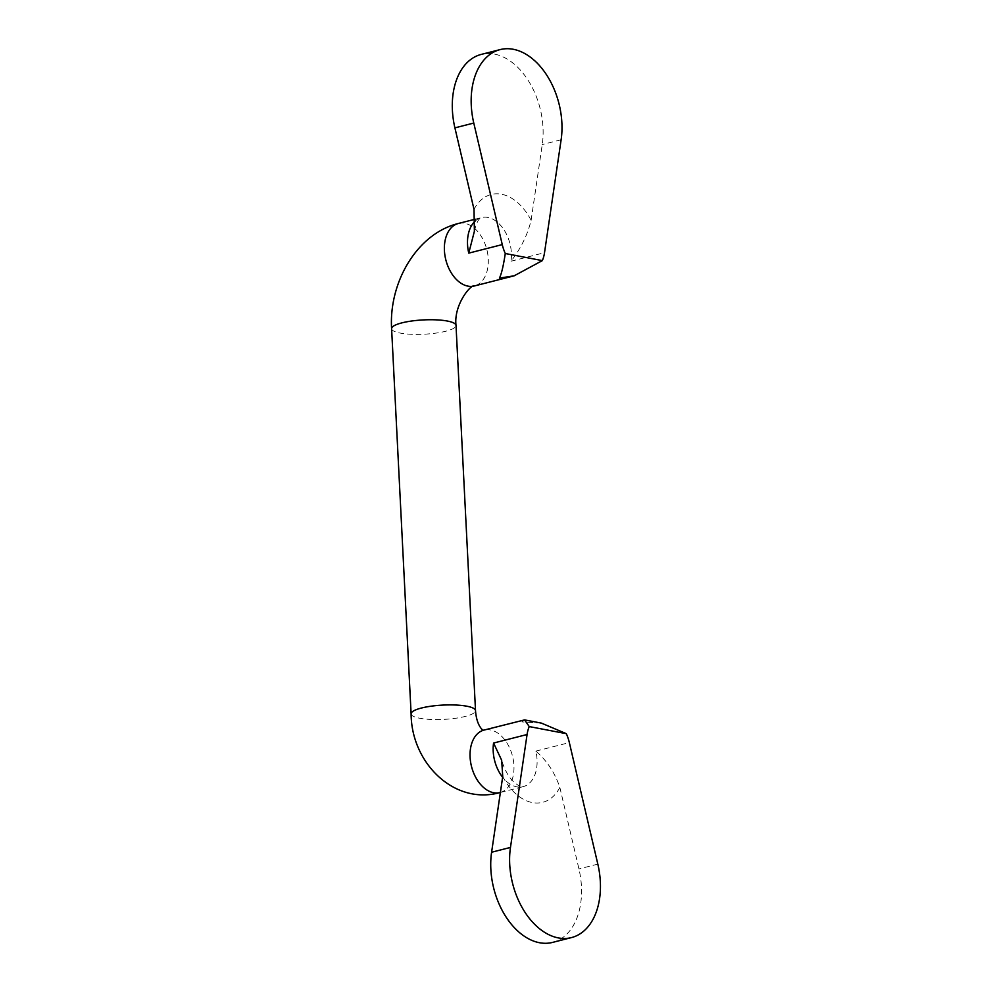 <?xml version="1.0" encoding="UTF-8"?>
<svg xmlns="http://www.w3.org/2000/svg" width="992" height="992" viewBox="0 0 992 992"><rect width="100%" height="100%" fill="white"/><g stroke="black" fill="none" stroke-linecap="round" stroke-linejoin="round"><path stroke-width="0.74" stroke-dasharray="4.96 3.72" d="M523.888 719.919L521.879 721.903L541.409 723.118M502.733 776.488A52.241 34.249 75.7 0 0 559.848 787.412C554.801 772.57 546.803 760.48 535.841 751.13A32.24 21.142 -104.3 0 1 523.094 786.668A32.24 21.142 -104.3 0 1 516.72 786.83A32.24 21.142 -104.3 0 1 502.622 777.257M559.848 787.412L578.944 868.942A66.638 43.685 -104.3 0 1 552.606 942.4M474.015 209.399A52.241 34.249 -104.3 0 1 531.117 220.323C527.558 234.831 520.862 248.459 511.016 261.218A32.24 21.142 75.7 0 0 487.878 217.434A32.24 21.142 75.7 0 0 481.504 217.595A32.24 21.142 75.7 0 0 475.255 221.005M531.117 220.323L542.252 144.572A66.638 43.685 75.7 0 0 526.901 78.467A66.638 43.685 75.7 0 0 481.244 54.411M535.841 751.13L569.346 742.599M597.829 864.131L578.944 868.942M499.968 792.571A32.24 21.142 75.7 0 0 513.447 760.802A32.24 21.142 75.7 0 0 490.42 729.926A32.24 21.142 75.7 0 0 484.046 730.075M411.11 713.868A32.24 7.155 177.1 0 0 419.728 718.245A32.24 7.155 177.1 0 0 455.266 718.32A32.24 7.155 177.1 0 0 475.515 710.607M561.125 139.76L542.252 144.572M511.016 261.218L544.521 252.675M458.378 223.485A32.24 21.142 -104.3 0 1 464.752 223.324A32.24 21.142 -104.3 0 1 487.779 254.212A32.24 21.142 -104.3 0 1 474.312 285.981M391.604 328.687A32.24 7.155 177.1 0 0 400.21 333.076A32.24 7.155 177.1 0 0 435.748 333.138A32.24 7.155 177.1 0 0 456.01 325.426M500.39 792.459L523.094 786.668L518.432 785.49L514.662 782.8C509.132 777.964 504.792 770.449 501.667 760.269M475.23 219.195L481.504 217.595C482.583 217.62 477.76 216.008 474.387 231.272"/><path stroke-width="1.49" d="M499.398 278.107C501.369 274.462 503.328 266.265 505.288 253.518L542.351 260.611L514.154 275.813L499.398 278.107M524.57 719.894L541.409 723.118L566.32 733.671L529.244 726.578L524.57 719.907L484.046 730.075A32.24 21.142 75.7 0 0 470.568 761.844A32.24 21.142 75.7 0 0 493.594 792.72A32.24 21.142 75.7 0 0 499.968 792.571C454.224 805.467 411.308 762.898 411.11 713.868L391.604 328.687C388.752 282.596 416.851 233.641 458.378 223.485L475.23 219.195M505.288 253.518A32.24 21.142 -104.3 0 1 502.262 244.59L473.779 123.058A66.638 43.685 -104.3 0 1 500.129 49.6A66.638 43.685 -104.3 0 1 545.774 73.656A66.638 43.685 -104.3 0 1 561.125 139.76L544.521 252.675A32.24 21.142 -104.3 0 1 542.351 260.611M529.244 726.578A32.24 21.142 75.7 0 0 527.074 734.514L510.471 847.428A66.638 43.685 75.7 0 0 525.822 913.533A66.638 43.685 75.7 0 0 571.479 937.589A66.638 43.685 75.7 0 0 597.829 864.131L569.346 742.599A32.24 21.142 75.7 0 0 566.32 733.671M502.622 777.257A32.24 21.142 -104.3 0 1 493.57 743.045L501.667 760.269L502.733 776.488L491.598 852.24A66.638 43.685 -104.3 0 0 506.949 918.344A66.638 43.685 -104.3 0 0 552.606 942.4L571.479 937.589M475.255 221.005A32.24 21.142 75.7 0 0 468.757 253.134L474.387 231.272L474.015 209.399L454.906 127.869A66.638 43.685 75.7 0 1 481.244 54.411L500.129 49.6M510.471 847.428L491.598 852.24M493.57 743.045L527.074 734.514M484.046 730.075L483.278 730.174C484.679 731.364 476.743 728.004 475.515 710.607A32.24 7.155 177.1 0 0 466.91 706.23A32.24 7.155 177.1 0 0 431.371 706.155A32.24 7.155 177.1 0 0 411.11 713.868M473.779 123.058L454.906 127.869M468.757 253.134L502.262 244.59M514.154 275.826L474.312 285.981A32.24 21.142 -104.3 0 1 467.939 286.13A32.24 21.142 -104.3 0 1 444.9 255.254A32.24 21.142 -104.3 0 1 458.378 223.485M474.312 285.981C471.088 283.923 453.567 304.767 456.01 325.426A32.24 7.155 177.1 0 0 447.404 321.048A32.24 7.155 177.1 0 0 411.866 320.986A32.24 7.155 177.1 0 0 391.604 328.687M475.515 710.607L456.01 325.426"/></g></svg>
